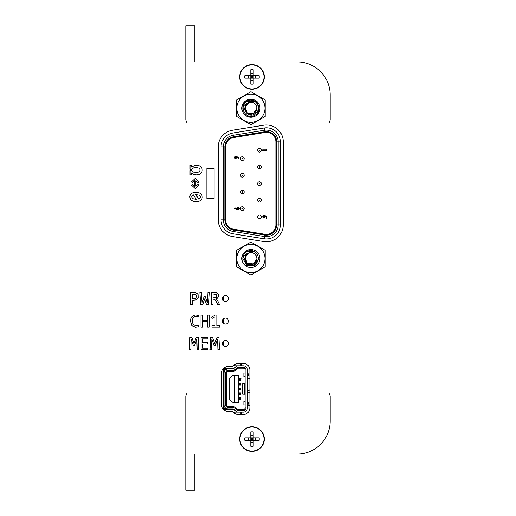 <?xml version="1.0" encoding="UTF-8"?>
<svg xmlns="http://www.w3.org/2000/svg" width="516" height="516" viewBox="0 0 516 516"><rect width="100%" height="100%" fill="white"/><g stroke="black" fill="none" stroke-linecap="round" stroke-linejoin="round"><path stroke-width="0.77" d="M297.1 454.106A33.088 33.088 0 0 0 330.188 421.024L330.188 395.972L330.188 421.024L330.188 395.972L328.982 392.966L328.982 123.034L328.982 392.966L328.982 123.034L330.188 120.028L330.188 94.976A33.088 33.088 0 0 0 297.1 61.894L194.835 61.894L194.835 25.8L185.812 25.8L185.812 120.028L187.018 123.034L187.018 392.966L185.812 395.972L185.812 454.106L297.1 454.106L194.835 454.106L194.835 490.2L185.812 490.2L185.812 454.106M253.188 76.929L251.982 76.929L253.188 78.135L259.206 78.135L259.206 75.729L250.782 75.729L250.782 78.135L251.982 76.929L250.782 76.929M253.188 78.135L250.782 78.135L250.782 84.153L253.188 84.153L253.188 75.729L251.982 76.929L250.782 75.729L250.782 69.712L253.188 69.712L253.188 75.729M250.782 75.729L244.765 75.729L244.765 78.135L250.782 78.135M253.188 80.541L250.782 80.541M253.188 73.324L250.782 73.324M251.982 75.729L251.982 78.135M248.377 75.729L248.377 78.135M255.594 75.729L255.594 78.135M264.018 76.929A12.029 12.029 0 0 1 245.971 87.352A12.029 12.029 0 0 1 245.971 66.512A12.029 12.029 0 0 1 264.018 76.929M253.188 439.071L251.982 439.071L253.188 440.271L259.206 440.271L259.206 437.865L250.782 437.865L250.782 440.271L251.982 439.071L250.782 439.071M253.188 440.271L250.782 440.271L250.782 446.288L253.188 446.288L253.188 437.865L251.982 439.071L250.782 437.865L250.782 431.847L253.188 431.847L253.188 437.865M250.782 437.865L244.765 437.865L244.765 440.271L250.782 440.271M253.188 442.676L250.782 442.676M253.188 435.459L250.782 435.459M251.982 437.865L251.982 440.271M248.377 437.865L248.377 440.271M255.594 437.865L255.594 440.271M264.018 439.071A12.029 12.029 0 0 1 245.971 449.488A12.029 12.029 0 0 1 245.971 428.648A12.029 12.029 0 0 1 264.018 439.071M245.584 105.38A6.018 6.018 0 0 1 249.086 102.465L244.965 107.218L247.345 113.056L253.62 113.565L256.91 108.205C256.22 103.671 253.608 101.762 249.086 102.465C244.513 104.039 242.475 106.464 242.959 109.74A8.082 8.082 0 0 1 249.492 100.239C251.679 99.427 258.181 101.471 258.303 108.205C258.277 111.159 256.562 113.346 253.156 114.758C250.073 116.339 244.371 112.991 244.7 108.205L245.584 105.38M256.91 107.992L256.736 106.767M256.168 105.303L255.646 104.509M253.35 102.71L249.138 102.452M251.963 114.126L253.079 113.81M254.536 112.991L256.555 110.243M256.891 107.683L256.387 105.741M256.375 105.722L255.704 104.587M252.64 102.445L250.679 102.194M246.622 103.974L245.326 105.941M245.216 106.225L245.364 110.566M245.371 110.585L246.59 112.404M248.912 113.881L250.712 114.217M251.099 114.217L252.698 113.946M255.239 112.365L256.478 110.45L256.91 108.205A6.018 6.018 0 0 0 256.517 106.064M255.11 103.909A6.018 6.018 0 0 0 253.117 102.613M248.015 102.923A6.018 6.018 0 0 0 246.532 104.064M245.229 106.18A6.018 6.018 0 0 0 245.035 106.857M244.894 107.792A6.018 6.018 0 0 0 244.926 108.921M245.074 109.715A6.018 6.018 0 0 0 245.235 110.237M246.745 112.553A6.018 6.018 0 0 0 248.596 113.759M253.13 113.791A6.018 6.018 0 0 0 254.994 112.604M256.865 108.973A6.018 6.018 0 0 0 256.91 108.205M259.922 108.205A9.024 9.024 0 0 1 246.384 116.016A9.024 9.024 0 0 1 246.384 100.388A9.024 9.024 0 0 1 259.922 108.205M250.899 91.706L236.612 99.956L236.612 116.448L250.899 124.698L265.185 116.448L265.185 99.956L250.899 91.706M256.904 107.889L256.549 106.141L255.039 103.839M253.085 102.6L249.086 102.465M249.492 100.239C258.077 98.253 262.702 111.282 254.936 115.203C246.158 120.847 237.579 105.986 246.854 101.201C255.639 95.563 264.218 110.418 254.936 115.203C246.158 120.847 237.579 105.986 246.854 101.201C255.639 95.563 264.218 110.418 254.936 115.203C246.158 120.847 237.579 105.986 246.854 101.201C255.639 95.563 264.218 110.418 254.936 115.203C244.262 121.699 237.302 101.878 249.602 100.227L249.467 100.246M246.854 101.201L254.936 101.201M242.959 260.09A8.082 8.082 0 0 1 249.492 250.595C251.679 249.776 258.181 251.821 258.303 258.555C258.277 261.509 256.562 263.695 253.156 265.108C250.073 266.688 244.371 263.341 244.7 258.555L245.584 255.73A6.018 6.018 0 0 1 249.086 252.814L244.965 257.568L247.345 263.405L253.62 263.921L256.91 258.555C256.22 254.02 253.608 252.111 249.086 252.814C244.513 254.388 242.475 256.813 242.959 260.09L242.817 258.555L246.854 265.553L254.936 265.553L258.98 258.555M256.91 258.342L256.742 257.123M256.162 255.639L255.646 254.859M253.35 253.059L249.138 252.801M251.963 264.476L253.079 264.16M254.536 263.341L256.555 260.593M256.891 258.032L256.387 256.097M256.375 256.071L255.704 254.943M252.64 252.795L250.679 252.543M246.622 254.324L245.326 256.291M245.216 256.575L245.364 260.915M245.371 260.935L246.59 262.754M248.912 264.231L250.712 264.566M251.099 264.566L252.698 264.295M255.239 262.715L256.478 260.799L256.91 258.555A6.018 6.018 0 0 0 256.517 256.413M255.11 254.259A6.018 6.018 0 0 0 252.982 252.911M251.086 252.543A6.018 6.018 0 0 0 250.331 252.563M248.015 253.272A6.018 6.018 0 0 0 246.532 254.414M245.229 256.529A6.018 6.018 0 0 0 245.035 257.207M244.894 258.142A6.018 6.018 0 0 0 244.926 259.271M245.074 260.064A6.018 6.018 0 0 0 245.235 260.586M246.745 262.902A6.018 6.018 0 0 0 248.596 264.108M253.13 264.14A6.018 6.018 0 0 0 254.994 262.954M256.865 259.322A6.018 6.018 0 0 0 256.91 258.555M259.922 258.555A9.024 9.024 0 0 1 246.384 266.366A9.024 9.024 0 0 1 246.384 250.737A9.024 9.024 0 0 1 259.922 258.555M250.899 242.056L236.612 250.305L236.612 266.804L250.899 275.047L265.185 266.804L265.185 250.305L250.899 242.056M256.904 258.239L256.549 256.491L255.039 254.188M253.085 252.95L249.086 252.814M246.854 251.55L254.936 251.55M254.936 265.553L246.854 265.553M217.9 349.584L219.5 349.584L218.919 337.554L216.92 337.554L214.714 343.611L212.566 337.554L210.625 337.554L210.038 349.584L211.586 349.584L211.831 339.205L214.088 345.668L215.217 345.668L217.559 339.205L217.9 349.584M195.725 327.234L198.75 326.634L198.75 325.093L195.906 325.77L193.126 324.583L192.178 321.062L192.436 319.075L193.171 317.604L194.339 316.682L195.874 316.366L198.75 317.101L198.75 315.489L195.816 314.908L193.59 315.353L191.894 316.611L190.817 318.591L190.443 321.204L191.81 325.712L195.725 327.234M207.671 327.086L209.309 327.086L209.309 315.057L207.671 315.057L207.671 320.146L202.62 320.146L202.62 315.057L200.982 315.057L200.982 327.086L202.62 327.086L202.62 321.565L207.671 321.565L207.671 327.086M216.275 294.417L216.875 295.861L216.191 297.39L213.031 297.919L213.031 293.939L216.275 294.417M217.649 304.588L219.5 304.588L217.597 300.635L216.01 298.854L217.12 298.409L218.423 296.79L218.365 294.43L216.417 292.791L211.392 292.559L211.392 304.588L213.031 304.588L213.031 299.235L214.45 299.306L215.443 300.009L217.649 304.588M191.591 170.712L190.023 170.712L190.023 174.879L191.681 174.879L191.681 172.86L193.616 174.298L196.467 174.879L198.989 174.543L200.801 173.595L201.891 172.092L202.259 170.087L201.866 168.158L200.718 166.604L198.854 165.559L194.88 165.301L191.681 167.1L191.681 165.152L190.023 165.152L190.023 169.364L191.61 169.364L193.558 167.9L196.319 167.565L199.144 168.145L199.931 168.919L199.905 171.202L197.834 172.344L193.474 172.08L191.591 170.712M198.86 185.212L197.957 184.328L195.867 186.199L195.861 180.781L197.957 182.651L198.86 181.767L195.222 178.401L191.591 181.767L192.494 182.651L194.584 180.781L194.59 186.199L192.494 184.328L191.591 185.212L195.222 188.579L198.86 185.212M195.706 194.532L199.357 195.242L200.427 196.964L199.989 198.215L198.641 199.066L195.706 194.532M196.332 199.382L192.72 198.699L191.642 196.964L192.075 195.719L193.403 194.893L196.332 199.382M193.442 201.337L196.093 201.659L198.899 201.317L200.814 200.376L201.911 198.937L202.259 197.106L201.833 195.061L200.608 193.539L198.634 192.597L195.983 192.268L193.184 192.61L191.262 193.558L190.165 195.003L189.811 196.835L190.236 198.879L191.462 200.395L193.442 201.337M208.599 304.588L209.412 292.559L207.948 292.559L207.432 302.989L205.194 296.616L204.065 296.616L202.027 302.989L201.421 292.559L199.873 292.559L200.705 304.588L202.756 304.588L204.568 298.938L206.477 304.588L208.599 304.588M195.983 294.539L196.744 296.313L195.957 298.242L192.191 298.874L192.191 293.92L195.983 294.539M198.17 297.7L198.08 294.539L197.093 293.398L195.648 292.759L190.552 292.559L190.552 304.588L192.191 304.588L192.191 300.273L195.835 299.919L197.318 298.996L198.17 297.7M211.941 327.086L219.5 327.086L219.5 325.596L216.81 325.596L216.81 315.005L215.398 315.005L211.566 317.017L212.153 318.378L215.037 316.818L215.037 325.596L211.941 325.596L211.941 327.086M201.072 349.584L207.909 349.584L207.909 348.19L202.711 348.19L202.711 344.043L207.709 344.043L207.709 342.663L202.711 342.663L202.711 338.935L207.909 338.935L207.909 337.554L201.072 337.554L201.072 349.584M197.17 349.584L198.77 349.584L198.189 337.554L196.196 337.554L193.984 343.611L191.842 337.554L189.894 337.554L189.308 349.584L190.855 349.584L191.101 339.205L193.358 345.668L194.493 345.668L196.828 339.205L197.17 349.584M225.518 318.062A3.006 3.006 0 0 1 228.124 322.577A3.006 3.006 0 0 1 222.912 322.577A3.006 3.006 0 0 1 225.518 318.062M218.229 219.861L218.229 146.892A16.854 16.854 0 0 1 232.406 130.251L263.728 125.207A16.854 16.854 0 0 1 283.258 141.848L283.258 224.905A16.854 16.854 0 0 1 263.728 241.546L232.406 236.502A16.854 16.854 0 0 1 218.229 219.861M214.088 198.447L206.871 198.447L206.871 168.371L214.088 168.371L214.088 198.447M225.518 340.566A3.006 3.006 0 0 1 228.124 345.075A3.006 3.006 0 0 1 222.912 345.075A3.006 3.006 0 0 1 225.518 340.566M225.518 295.565A3.006 3.006 0 0 1 228.124 300.08A3.006 3.006 0 0 1 222.912 300.08A3.006 3.006 0 0 1 225.518 295.565M238.457 363.393L243.262 363.393A6.618 6.618 0 0 1 249.879 370.011L249.879 407.904A6.618 6.618 0 0 1 243.262 414.522L238.457 414.522A6.618 6.618 0 0 1 233.78 412.587L232.606 411.413L228.22 411.413A6.618 6.618 0 0 1 221.609 404.796L221.609 373.12A6.618 6.618 0 0 1 228.22 366.502L232.606 366.502L233.78 365.328A6.618 6.618 0 0 1 238.457 363.393M251.982 64.603A12.332 12.332 0 0 1 262.663 83.095A12.332 12.332 0 0 1 241.307 83.095A12.332 12.332 0 0 1 251.982 64.603M251.982 426.738A12.332 12.332 0 0 1 262.663 445.231A12.332 12.332 0 0 1 241.307 445.231A12.332 12.332 0 0 1 251.982 426.738M187.018 123.034L187.018 392.966L187.018 123.034M297.1 61.894L185.812 61.894M330.188 120.028L330.188 94.976M247.474 390.29A9.024 9.024 0 0 1 249.879 390.044M249.879 408.085A9.024 9.024 0 0 1 247.474 407.84M247.474 405.337A6.618 6.618 0 0 0 249.879 405.673M249.879 392.457A6.618 6.618 0 0 0 247.474 392.792M223.712 296.171L223.712 300.983M223.712 318.669L223.712 323.48M223.712 341.166L223.712 345.978M223.712 368.276L223.712 409.639M240.508 208.587A1.832 1.832 0 0 1 242.339 206.755A1.832 1.832 0 0 1 244.171 208.587A1.832 1.832 0 0 1 242.339 210.425A1.832 1.832 0 0 1 240.508 208.587M240.508 191.933A1.832 1.832 0 0 1 242.339 190.101A1.832 1.832 0 0 1 244.171 191.933A1.832 1.832 0 0 1 242.339 193.771A1.832 1.832 0 0 1 240.508 191.933M240.508 175.279A1.832 1.832 0 0 1 242.339 173.447A1.832 1.832 0 0 1 244.171 175.279A1.832 1.832 0 0 1 242.339 177.111A1.832 1.832 0 0 1 240.508 175.279M240.508 158.625A1.832 1.832 0 0 1 242.339 156.793A1.832 1.832 0 0 1 244.171 158.625A1.832 1.832 0 0 1 242.339 160.457A1.832 1.832 0 0 1 240.508 158.625M257.619 216.914A1.832 1.832 0 0 1 259.451 215.082A1.832 1.832 0 0 1 261.29 216.914A1.832 1.832 0 0 1 259.451 218.752A1.832 1.832 0 0 1 257.619 216.914M257.619 200.26A1.832 1.832 0 0 1 259.451 198.428A1.832 1.832 0 0 1 261.29 200.26A1.832 1.832 0 0 1 259.451 202.098A1.832 1.832 0 0 1 257.619 200.26M257.619 183.606A1.832 1.832 0 0 1 259.451 181.774A1.832 1.832 0 0 1 261.29 183.606A1.832 1.832 0 0 1 259.451 185.438A1.832 1.832 0 0 1 257.619 183.606M257.619 166.952A1.832 1.832 0 0 1 259.451 165.12A1.832 1.832 0 0 1 261.29 166.952A1.832 1.832 0 0 1 259.451 168.784A1.832 1.832 0 0 1 257.619 166.952M257.619 150.298A1.832 1.832 0 0 1 259.451 148.466A1.832 1.832 0 0 1 261.29 150.298A1.832 1.832 0 0 1 259.451 152.13A1.832 1.832 0 0 1 257.619 150.298M264.173 127.974A14.055 14.055 0 0 1 280.465 141.848L280.465 224.905A14.055 14.055 0 0 1 264.173 238.785L232.851 233.742A14.055 14.055 0 0 1 221.029 219.861L221.029 146.892A14.055 14.055 0 0 1 232.851 133.012L264.173 127.974L264.534 130.232A11.765 11.765 0 0 1 278.169 141.848L278.169 224.905A11.765 11.765 0 0 1 264.534 236.522L233.213 231.478A11.765 11.765 0 0 1 223.318 219.861L223.318 146.892A11.765 11.765 0 0 1 233.213 135.276L264.534 130.232L264.779 131.741L233.458 136.785A10.236 10.236 0 0 0 224.847 146.892L224.847 219.861A10.236 10.236 0 0 0 233.458 229.968L264.779 235.012A10.236 10.236 0 0 0 276.64 224.905L276.64 141.848A10.236 10.236 0 0 0 264.779 131.741M275.879 141.848A9.475 9.475 0 0 0 264.901 132.496L233.574 137.54A9.475 9.475 0 0 0 225.608 146.892L225.608 219.861A9.475 9.475 0 0 0 233.574 229.214L264.901 234.258A9.475 9.475 0 0 0 275.879 224.905L275.879 141.848M213.005 168.371L213.005 198.447M266.179 148.989L266.888 149.446L266.888 150.633L262.605 150.633L262.605 149.866L266.179 149.866L266.179 148.989M264.514 215.785L266.888 216.288L266.888 218.242L266.179 218.242L266.179 216.901L265.366 216.733L263.986 218.294L262.496 216.862L263.65 215.436L263.263 216.907L263.96 217.526L264.637 216.939L264.514 215.785M236.554 156.503L238.695 157.586L238.353 158.27L236.883 157.522L235.522 158.812L234.187 157.503L235.528 156.174L236.554 156.503M236.167 157.483L235.567 156.948L234.961 157.49L235.567 158.044L236.167 157.483M236.934 209.664L234.793 208.574L235.135 207.896L236.605 208.645L237.96 207.348L239.295 208.664L237.953 209.986L236.934 209.664M237.321 208.677L237.921 209.219L238.527 208.677L237.921 208.122L237.321 208.677M247.474 370.011A4.212 4.212 0 0 0 243.262 365.799L238.457 365.799A4.212 4.212 0 0 0 235.483 367.031L234.135 368.379A1.806 1.806 0 0 1 232.858 368.908L228.22 368.908A4.212 4.212 0 0 0 224.015 373.12L224.015 404.796A4.212 4.212 0 0 0 228.22 409.007L232.858 409.007A1.806 1.806 0 0 1 234.135 409.536L235.483 410.884A4.212 4.212 0 0 0 238.457 412.116L243.262 412.116A4.212 4.212 0 0 0 247.474 407.904L247.474 370.011M225.518 373.12A2.709 2.709 0 0 1 228.22 370.411L232.858 370.411A3.309 3.309 0 0 0 235.199 369.443L236.547 368.095A2.709 2.709 0 0 1 238.457 367.302L243.262 367.302A2.709 2.709 0 0 1 245.971 370.011L245.971 407.904A2.709 2.709 0 0 1 243.262 410.613L238.457 410.613A2.709 2.709 0 0 1 236.541 409.82L235.199 408.472A3.309 3.309 0 0 0 232.858 407.505L228.22 407.505A2.709 2.709 0 0 1 225.518 404.796L225.518 373.12L226.421 373.12A1.806 1.806 0 0 1 228.22 371.314L232.858 371.314A4.212 4.212 0 0 0 235.838 370.082L237.179 368.734A1.806 1.806 0 0 1 238.457 368.205L243.262 368.205A1.806 1.806 0 0 1 245.068 370.011L245.068 407.904A1.806 1.806 0 0 1 243.262 409.71L238.457 409.71A1.806 1.806 0 0 1 237.179 409.182L235.838 407.833A4.212 4.212 0 0 0 232.858 406.602L228.22 406.602A1.806 1.806 0 0 1 226.421 404.796L226.421 373.12M241.456 365.799L241.456 363.393M233.309 365.799L238.457 365.799M233.309 412.116L238.457 412.116M241.456 414.522L241.456 412.116M245.068 376.628L243.862 376.628L243.862 373.016L245.068 373.016M247.474 376.628L248.615 375.422L248.615 374.223L247.777 374.223L247.474 373.397M248.615 374.223L247.474 373.016M247.474 376.248L247.777 375.422L248.615 375.422M247.777 374.223L247.777 375.422M245.068 394.347L244.378 394.179C242.12 394.16 242.12 394.14 244.378 394.121M245.068 383.575L244.378 383.736C242.12 383.756 242.12 383.775 244.378 383.794M243.849 383.769L242.662 383.769L242.662 394.153L243.849 394.153M245.068 401.293L243.862 401.293L243.862 404.899L245.068 404.899M247.474 404.492L247.751 403.699L248.602 403.699L248.602 402.493L247.474 401.293M247.474 404.899L248.602 403.699M247.751 403.699L247.474 401.693M245.971 370.011L245.068 370.011A1.806 1.806 0 0 0 243.262 368.205L236.65 368.205M243.262 410.613L243.262 409.71L236.65 409.71M243.262 409.71A1.806 1.806 0 0 0 245.068 407.904L245.971 407.904M224.015 404.796L224.015 409.71L226.718 409.71A3.006 3.006 0 0 0 224.763 410.439M224.015 368.011L226.718 368.205A3.006 3.006 0 0 1 224.763 367.482A3.006 3.006 0 0 0 226.718 368.205L224.615 368.205L224.615 367.573M224.015 368.205L224.015 373.12M224.615 410.343L224.615 409.71L226.718 409.71M233.993 368.508L224.015 368.508M226.234 369.411L224.015 369.411M224.015 408.511L226.234 408.511M224.015 409.414L233.993 409.414M233.187 402.673L234.838 402.274L234.838 375.642L233.187 375.242L229.123 378.396L229.123 399.519L233.335 402.796L238.231 402.796L238.753 401.893L238.753 375.642L238.418 375.455L238.418 402.461M233.187 375.242L238.418 375.455M238.231 402.274L234.838 402.274M234.838 375.642L238.231 375.642M240.849 378.434L240.849 380.234L241.159 378.434L238.753 378.434M240.849 380.234L238.753 380.234M240.849 383.246L240.849 385.046L241.159 383.246L238.753 383.246M240.849 385.046L238.753 385.046M240.849 388.058L240.849 389.864L241.159 388.058L238.753 388.058M240.849 389.864L238.753 389.864M240.849 392.87L240.849 394.675L241.159 392.87L238.753 392.87M240.849 394.675L238.753 394.675M240.849 397.681L240.849 399.487L241.159 397.681L238.753 397.681M240.849 399.487L238.753 399.487M247.474 378.312L249.879 378.312M250.899 122.292A14.093 14.093 0 0 1 238.695 101.155A14.093 14.093 0 0 1 263.102 101.155A14.093 14.093 0 0 1 250.899 122.292M250.899 272.642A14.093 14.093 0 0 1 238.695 251.505A14.093 14.093 0 0 1 263.102 251.505A14.093 14.093 0 0 1 250.899 272.642M242.036 208.587L242.494 208.851L242.494 208.322L242.036 208.587M242.036 191.933L242.494 192.197L242.494 191.668L242.036 191.933M242.036 175.279L242.494 175.543L242.494 175.014L242.036 175.279M242.036 158.625L242.494 158.889L242.494 158.36L242.036 158.625M259.148 216.914L259.761 216.914L259.148 216.914M259.148 200.26L259.606 200.524L259.606 199.995L259.148 200.26M259.148 183.606L259.606 183.87L259.606 183.341L259.148 183.606M259.148 166.952L259.606 167.216L259.606 166.687L259.148 166.952M259.148 150.298L259.606 150.562L259.606 150.033L259.148 150.298M280.465 224.905L278.169 224.905A11.765 11.765 0 0 1 264.534 236.522L264.173 238.785M280.465 141.848L276.64 141.848M224.847 146.892L223.318 146.892A11.765 11.765 0 0 1 233.213 135.276L233.458 136.785M233.458 229.968L233.213 231.478A11.765 11.765 0 0 1 223.318 219.861L221.029 219.861M224.847 219.861L223.318 219.861M264.779 235.012L264.534 236.522M278.169 224.905L276.64 224.905M233.213 135.276L232.851 133.012M223.318 146.892L221.029 146.892M233.213 231.478L232.851 233.742M244.378 394.179L244.378 383.736M248.602 402.493L247.751 402.493M238.457 410.613L238.457 409.71M236.541 409.82L237.179 409.182M235.199 408.472L235.838 407.833M232.858 407.505L232.858 406.602M228.22 407.505L228.22 406.602M225.518 404.796L226.421 404.796M228.22 370.411L228.22 371.314M232.858 370.411L232.858 371.314M235.199 369.443L235.838 370.082M236.541 368.095L237.179 368.734M238.457 367.302L238.457 368.205M243.262 367.302L243.262 368.205M240.256 365.799L240.256 363.393M234.838 412.116L234.838 413.445M240.256 414.522L240.256 412.116M234.838 364.47L234.838 365.799M239.25 378.434L239.25 380.234M239.25 383.246L239.25 385.046M239.25 388.058L239.25 389.864M239.25 392.87L239.25 394.675M239.25 397.681L239.25 399.487"/></g></svg>
